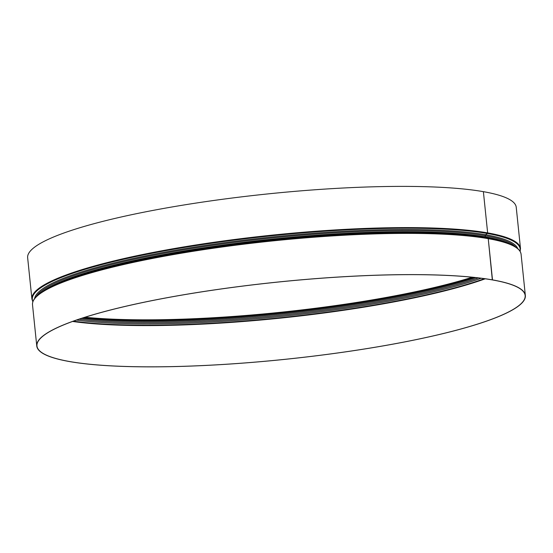 <?xml version="1.0" encoding="UTF-8"?>
<svg xmlns="http://www.w3.org/2000/svg" width="553" height="553" viewBox="0 0 553 553"><rect width="100%" height="100%" fill="white"/><g stroke="black" fill="none" stroke-linecap="round" stroke-linejoin="round"><path stroke-width="0.83" d="M36.768 345.984L32.509 304.758A245.594 38.814 -5.9 0 1 211.495 248.497A245.594 38.814 -5.9 0 1 488.244 238.668L492.502 279.887A245.594 38.814 -5.9 0 1 525.35 295.496A245.594 38.814 -5.9 0 1 285.051 359.346A245.594 38.814 -5.9 0 1 36.768 345.984A245.594 38.814 -5.9 0 1 215.753 289.717A245.594 38.814 -5.9 0 1 492.502 279.887L492.336 279.922A245.394 38.786 -5.9 0 1 525.156 295.516A245.394 38.786 -5.9 0 1 285.044 359.319A245.394 38.786 -5.9 0 1 36.961 345.964A245.394 38.786 -5.9 0 1 215.808 289.744A245.394 38.786 -5.9 0 1 492.329 279.922L488.244 238.668A0.588 0.505 -80.1 0 0 487.877 238.191L485.914 237.666A0.982 0.843 99.9 0 1 485.299 236.878L485.181 235.723A0.982 0.843 99.9 0 1 485.61 234.735L487.387 233.484A0.588 0.505 -80.1 0 0 487.642 232.889L483.384 191.663A245.594 38.814 -5.9 0 1 516.232 207.271L520.491 248.491L520.166 251.449M525.35 295.496L521.092 254.269A245.594 38.814 -5.9 0 0 488.244 238.668A0.588 0.505 -80.1 0 0 487.877 238.191L485.914 237.666A0.982 0.843 99.9 0 1 485.299 236.878L485.181 235.723A0.982 0.843 99.9 0 1 485.61 234.735L487.387 233.484A0.588 0.505 -80.1 0 0 487.642 232.889L483.384 191.663A245.594 38.814 -5.9 0 0 206.635 201.492A245.594 38.814 -5.9 0 0 27.65 257.76L31.908 298.979A245.594 38.814 -5.9 0 1 210.9 242.719A245.594 38.814 -5.9 0 1 487.642 232.889A245.594 38.814 -5.9 0 1 520.491 248.491M472.214 277.233A245.394 38.786 -5.9 0 1 85.044 317.242M472.933 277.309A245.152 38.745 -5.9 0 1 84.353 317.463M473.707 277.385A242.981 38.406 -5.9 0 1 83.614 317.699M475.76 277.606A242.255 38.288 -5.9 0 1 81.65 318.334M478.393 277.91A242.255 38.288 -5.9 0 1 79.134 319.164M481.179 278.249A242.981 38.406 -5.9 0 1 76.48 320.069M484.387 278.677A245.152 38.745 -5.9 0 1 73.425 321.148M485.271 278.802A245.394 38.786 -5.9 0 1 72.588 321.452M32.509 304.758C32.15 299.187 37.977 293.415 49.998 287.442L49.998 287.442A245.228 38.758 -5.9 0 1 258.845 241.931A245.228 38.758 -5.9 0 1 487.877 238.191A245.228 38.758 -5.9 0 1 500.43 240.901L500.43 240.901C513.412 244.281 520.297 248.739 521.092 254.269M49.998 287.442L51.913 286.482A243.057 38.413 -5.9 0 1 258.915 241.371A243.057 38.413 -5.9 0 1 485.914 237.666A243.057 38.413 -5.9 0 1 498.357 240.348L500.43 240.901M40.666 292.931A242.456 38.323 -5.9 0 1 238.772 242.967A242.456 38.323 -5.9 0 1 485.299 236.878A242.456 38.323 -5.9 0 1 510.689 244.357M36.38 296.484A242.456 38.323 -5.9 0 1 225.278 243.562A242.456 38.323 -5.9 0 1 485.181 235.723A242.456 38.323 -5.9 0 1 515.61 246.963M34.632 298.482A243.057 38.413 -5.9 0 1 216.735 243.742A243.057 38.413 -5.9 0 1 485.61 234.735A243.057 38.413 -5.9 0 1 517.726 248.56M32.917 301.565A245.228 38.758 -5.9 0 1 204.582 244.246A245.228 38.758 -5.9 0 1 487.387 233.484A245.228 38.758 -5.9 0 1 520.034 251.228M31.908 298.979L32.834 301.807"/></g></svg>

